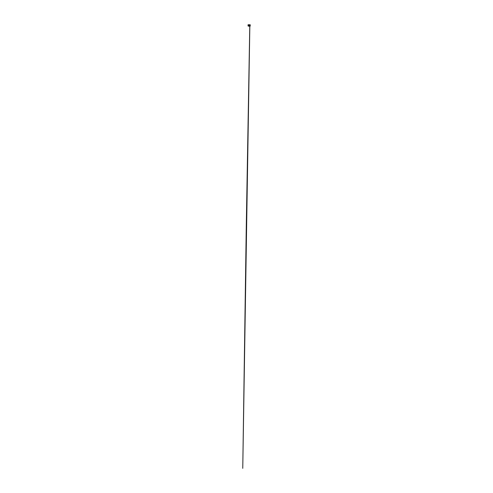 <?xml version="1.0" encoding="UTF-8"?>
<svg xmlns="http://www.w3.org/2000/svg" width="493" height="493" viewBox="0 0 493 493"><rect width="100%" height="100%" fill="white"/><g stroke="black" fill="none" stroke-linecap="round" stroke-linejoin="round"><path stroke-width="0.74" d="M248.497 25.131L248.078 25.377M250.13 24.755L249.785 25.371M250.204 25.057L249.785 25.463M250.062 24.755L248.084 24.755L248.164 25.1M250.124 25.081L249.803 25.106L250.124 25.1M249.144 26.184L248.078 25.815L250.21 25.815L249.144 26.184M250.13 26.141L248.158 26.104L248.965 25.815M248.965 26.135L250.21 26.049M248.059 25.365L248.102 24.878M248.484 25.377L248.059 25.463A1.941 1.941 0 0 1 248.059 24.786L248.078 24.773M248.521 25.038L248.521 25.482L249.778 25.463M249.322 26.135L249.316 25.815M250.222 24.89L250.222 25.365M250.204 25.377L250.222 25.463A1.941 1.941 0 0 0 250.222 24.786L250.204 24.773M249.803 25.125L249.785 25.815M249.772 26.166L246.29 225.375L242.759 468.35L249.828 26.16M249.834 25.815L249.846 25.125"/></g></svg>
